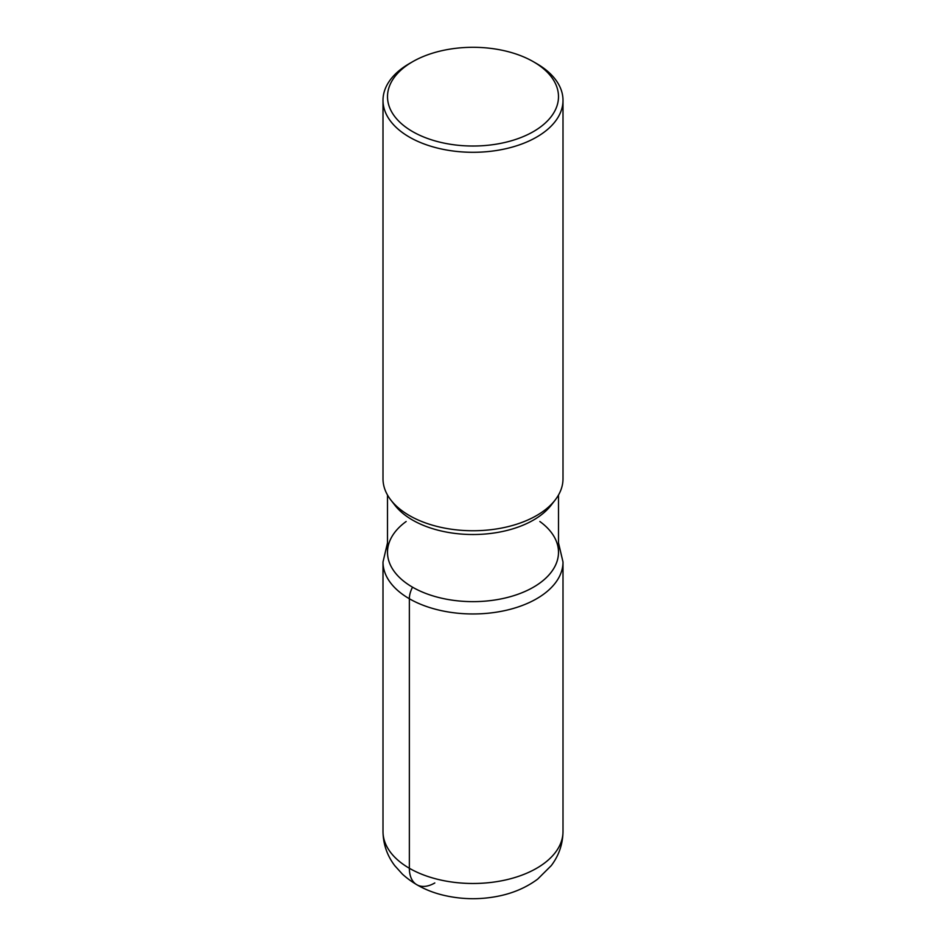 <?xml version="1.0" encoding="UTF-8"?>
<svg xmlns="http://www.w3.org/2000/svg" width="946" height="946" viewBox="0 0 946 946"><rect width="100%" height="100%" fill="white"/><g stroke="black" fill="none" stroke-linecap="round" stroke-linejoin="round"><path stroke-width="1.42" d="M533.461 61.762L536.642 63.595A90 51.959 180 0 1 563 100.335L563 478.794A90 51.959 180 0 1 555.148 500.008A90 51.959 180 0 1 409.358 515.535A90 51.959 180 0 1 390.84 500.008A90 51.959 180 0 1 383 478.794L383 100.335A90 51.959 180 0 1 409.358 63.595L412.539 61.762A85.507 49.369 0 0 0 412.539 131.565A85.507 49.369 0 0 0 533.461 131.565A85.507 49.369 0 0 0 533.461 61.762L533.461 61.762A85.507 49.369 0 0 0 412.539 61.762M563 100.335A90 51.959 180 0 1 507.446 148.345A90 51.959 180 0 1 409.358 137.075A90 51.959 180 0 1 383 100.335M558.507 495.018L558.507 552.275A85.507 49.369 180 0 1 505.72 597.884A85.507 49.369 180 0 1 412.539 587.182A85.507 49.369 180 0 1 387.493 552.275L387.493 495.018M551.045 505.318A85.507 49.369 180 0 1 412.539 520.064A85.507 49.369 180 0 1 394.955 505.306L390.84 500.008M539.847 521.494A85.507 49.369 180 0 1 531.155 588.459A85.507 49.369 180 0 1 414.845 588.471A85.507 49.369 180 0 1 406.153 521.506M434.817 882.961A35.995 20.788 -60 0 1 409.358 868.262L409.358 598.747A17.998 10.394 -60 0 1 412.539 587.182M409.358 868.262A90 51.959 0 0 0 507.446 879.532A90 51.959 0 0 0 563 831.522L563 561.995A90 51.959 180 0 1 507.446 610.004A90 51.959 180 0 1 409.358 598.747A90 51.959 180 0 1 383 561.995L383 831.522A90 51.959 0 0 0 409.358 868.262M551.057 505.306L555.16 500.008M563 831.522C562.799 844.175 558.897 855.527 551.305 865.578L537.683 879.118C526.733 887.23 514.056 892.811 499.677 895.886C481.301 899.752 462.984 899.634 444.715 895.519C428.148 891.782 414.052 884.664 402.44 874.175L394.801 865.72C387.139 855.645 383.201 844.246 383 831.522M558.507 542.874L563 561.995M387.493 542.874L383 561.995"/></g></svg>
